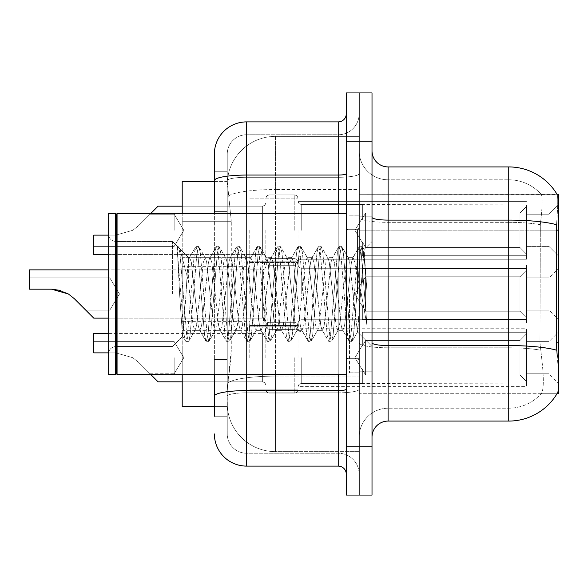<?xml version="1.0" encoding="UTF-8"?>
<svg xmlns="http://www.w3.org/2000/svg" width="588" height="588" viewBox="0 0 588 588"><rect width="100%" height="100%" fill="white"/><g stroke="black" fill="none" stroke-linecap="round" stroke-linejoin="round"><path stroke-width="0.44" stroke-dasharray="2.94 2.21" d="M558.6 230.305L558.6 204.565L558.6 230.305M548.949 230.305L548.949 214.216L548.949 230.305M558.6 294L558.6 268.26L558.6 294M548.949 294L548.949 277.918L548.949 294M558.6 357.695L558.6 383.435L558.6 357.695M548.949 357.695L548.949 373.784L548.949 357.695M249.768 230.305L249.768 262.476L249.768 230.305M182.207 230.305L182.207 202.956L182.207 230.305M249.768 294L249.768 261.829L249.768 294M182.207 294L182.207 266.658L182.207 294M249.768 357.695L249.768 325.524L249.768 357.695M182.207 357.695L182.207 385.044L182.207 357.695M298.02 230.305L298.02 262.476L298.02 230.305M298.02 294L298.02 261.829L298.02 294M298.02 357.695L298.02 325.524L298.02 357.695M526.429 230.305L526.429 259.257L526.429 230.305L526.429 259.257L526.429 230.305L526.429 259.257L526.429 230.305L526.429 259.257L526.429 230.305L526.429 259.257L526.429 230.305L526.429 259.257L526.429 230.305L526.429 259.257L526.429 230.305L526.429 259.257L526.429 230.305L526.429 259.257L526.429 230.305L526.429 259.257L526.429 230.305L526.429 259.257L526.429 230.305L526.429 259.257L526.429 230.305L526.429 259.257L526.429 230.305L526.429 259.257L526.429 230.305L526.429 255.721L526.429 230.305L526.429 254.089L519.998 247.533L365.582 247.533L365.582 213.069L365.582 247.533L362.362 241.969L365.582 247.533L519.998 247.533L519.998 213.069L519.998 247.533L526.429 254.089L526.429 255.721L362.362 255.721L526.429 255.721L526.429 204.881L526.429 255.721L526.429 230.305L526.429 254.089L519.998 247.533L365.582 247.533L365.582 213.069L362.362 218.64L365.582 213.069L519.998 213.069L526.429 206.513L519.998 213.069L365.582 213.069L365.582 247.533L362.362 241.969L362.362 256.037L362.362 241.969L365.582 247.533L519.998 247.533L519.998 213.069L519.998 247.533L526.429 254.089L526.429 255.721L362.362 255.721L526.429 255.721L526.429 204.881L362.362 204.881L526.429 204.881L526.429 255.721L526.429 230.305L526.429 254.089L519.998 247.533L365.582 247.533L365.582 213.069L362.362 218.64L362.362 204.565L362.362 218.64L365.582 213.069L519.998 213.069L526.429 206.513L519.998 213.069L365.582 213.069L365.582 247.533L362.362 241.969L362.362 256.037L362.362 241.969L365.582 247.533L519.998 247.533L519.998 213.069L519.998 247.533L526.429 254.089L526.429 255.721L362.362 255.721L526.429 255.721L526.429 204.881L362.362 204.881L526.429 204.881L526.429 255.721L526.429 230.305L526.429 254.089L519.998 247.533L365.582 247.533L365.582 213.069L362.362 218.64L362.362 204.565L362.362 218.64L365.582 213.069L519.998 213.069L526.429 206.513L519.998 213.069L365.582 213.069L365.582 247.533L362.362 241.969L362.362 256.037L362.362 241.969L365.582 247.533L519.998 247.533L519.998 213.069L519.998 247.533L526.429 254.089L526.429 255.721L362.362 255.721L526.429 255.721L526.429 204.881L362.362 204.881L526.429 204.881L526.429 255.721L526.429 230.305L526.429 254.089L519.998 247.533L365.582 247.533L365.582 213.069L362.362 218.64L362.362 204.565L362.362 218.64L365.582 213.069L519.998 213.069L526.429 206.513L519.998 213.069L365.582 213.069L365.582 247.533L362.362 241.969L362.362 256.037L362.362 241.969L365.582 247.533L519.998 247.533L519.998 213.069L519.998 247.533L526.429 254.089L526.429 255.721L362.362 255.721L526.429 255.721L526.429 204.881L362.362 204.881L526.429 204.881L526.429 255.721L526.429 230.305L526.429 254.089L519.998 247.533L365.582 247.533L365.582 213.069L362.362 218.64L362.362 204.565L362.362 218.64L365.582 213.069L519.998 213.069L526.429 206.513L519.998 213.069L365.582 213.069L365.582 247.533L362.362 241.969L362.362 256.037L362.362 241.969L365.582 247.533L519.998 247.533L519.998 213.069L519.998 247.533L526.429 254.089L526.429 255.721L362.362 255.721L526.429 255.721L526.429 204.881L362.362 204.881L526.429 204.881L526.429 255.721L526.429 230.305L526.429 254.089L519.998 247.533L365.582 247.533L365.582 213.069L362.362 218.64L362.362 204.565L362.362 218.64L365.582 213.069L519.998 213.069L526.429 206.513L519.998 213.069L365.582 213.069L365.582 247.533L362.362 241.969L362.362 256.037L362.362 241.969L365.582 247.533L519.998 247.533L519.998 213.069L519.998 247.533L526.429 254.089L526.429 255.721L362.362 255.721L526.429 255.721L526.429 204.881L362.362 204.881L526.429 204.881L526.429 255.721L526.429 230.305L526.429 254.089L519.998 247.533L365.582 247.533L365.582 213.069L362.362 218.64L362.362 204.565L362.362 218.64L365.582 213.069L519.998 213.069L526.429 206.513L519.998 213.069L365.582 213.069L365.582 247.533L362.362 241.969L362.362 256.037L362.362 241.969L365.582 247.533L519.998 247.533L519.998 213.069L519.998 247.533L526.429 254.089L526.429 255.721L362.362 255.721L526.429 255.721L526.429 204.881L362.362 204.881L526.429 204.881L526.429 255.721L526.429 230.305L526.429 254.089L519.998 247.533L365.582 247.533L365.582 213.069L362.362 218.64L362.362 204.565L362.362 218.64L365.582 213.069L519.998 213.069L526.429 206.513L519.998 213.069L365.582 213.069L365.582 247.533L362.362 241.969L362.362 256.037L362.362 241.969L365.582 247.533L519.998 247.533L519.998 213.069L519.998 247.533L526.429 254.089L526.429 255.721L362.362 255.721L526.429 255.721L526.429 204.881L362.362 204.881L526.429 204.881L526.429 255.721L526.429 230.305L526.429 254.089L519.998 247.533L365.582 247.533L365.582 213.069L362.362 218.64L362.362 204.565L362.362 218.64L365.582 213.069L519.998 213.069L526.429 206.513L519.998 213.069L365.582 213.069L365.582 247.533L362.362 241.969L362.362 256.037L362.362 241.969L365.582 247.533L519.998 247.533L519.998 213.069L519.998 247.533L526.429 254.089L526.429 255.721L362.362 255.721L526.429 255.721L526.429 204.881L362.362 204.881L526.429 204.881L526.429 255.721L526.429 230.305L526.429 254.089L519.998 247.533L365.582 247.533L365.582 213.069L362.362 218.64L362.362 204.565L362.362 218.64L365.582 213.069L519.998 213.069L526.429 206.513L519.998 213.069L365.582 213.069L365.582 247.533L362.362 241.969L362.362 256.037L362.362 241.969L365.582 247.533L519.998 247.533L519.998 213.069L519.998 247.533L526.429 254.089L526.429 255.721L362.362 255.721L526.429 255.721L526.429 204.881L362.362 204.881L526.429 204.881L526.429 255.721L526.429 230.305L526.429 254.089L519.998 247.533L365.582 247.533L365.582 213.069L362.362 218.64L362.362 204.565L362.362 218.64L365.582 213.069L519.998 213.069L526.429 206.513L519.998 213.069L365.582 213.069L365.582 247.533L362.362 241.969L362.362 256.037L362.362 241.969L365.582 247.533L519.998 247.533L519.998 213.069L519.998 247.533L526.429 254.089L526.429 255.721L362.362 255.721L526.429 255.721L526.429 204.881L362.362 204.881L526.429 204.881L526.429 255.721L526.429 230.305L526.429 254.089L519.998 247.533L365.582 247.533L365.582 213.069L362.362 218.64L362.362 204.565L362.362 218.64L365.582 213.069L519.998 213.069L526.429 206.513L519.998 213.069L365.582 213.069L365.582 247.533L362.362 241.969L362.362 256.037L362.362 241.969L365.582 247.533L519.998 247.533L519.998 213.069L519.998 247.533L526.429 254.089L526.429 255.721L362.362 255.721L526.429 255.721L526.429 204.881L362.362 204.881L526.429 204.881L526.429 255.721L526.429 230.305L526.429 254.089L519.998 247.533L365.582 247.533L365.582 213.069L362.362 218.64L362.362 204.565L362.362 218.64L365.582 213.069L519.998 213.069L526.429 206.513L519.998 213.069L365.582 213.069L365.582 247.533L362.362 241.969L362.362 256.037L362.362 241.969L365.582 247.533L519.998 247.533L519.998 213.069L519.998 247.533L526.429 254.089L526.429 255.721L362.362 255.721L526.429 255.721L526.429 204.881L362.362 204.881L526.429 204.881L526.429 230.305M526.429 294L526.429 265.048L526.429 322.952L526.429 294L526.429 322.952L526.429 294L526.429 322.952L526.429 294L526.429 322.952L526.429 294L526.429 322.952L526.429 294L526.429 322.952L526.429 294L526.429 322.952L526.429 294L526.429 322.952L526.429 294L526.429 322.952L526.429 294L526.429 322.952L526.429 294L526.429 322.952L526.429 294L526.429 322.952L526.429 294L526.429 322.952L526.429 294L526.429 322.952L526.429 294L526.429 322.952L526.429 294L526.429 317.792L519.998 311.228L365.582 311.228L519.998 311.228L519.998 276.772L365.582 276.772L365.582 311.228L365.582 276.772L362.362 282.336L365.582 276.772L519.998 276.772L519.998 311.228L526.429 317.792L526.429 268.576L526.429 319.424L526.429 268.576L362.362 268.576L526.429 268.576L526.429 270.208L519.998 276.772L526.429 270.208L526.429 319.424L362.362 319.424L526.429 319.424L526.429 317.792L519.998 311.228L365.582 311.228L362.362 305.664L365.582 311.228L519.998 311.228L519.998 276.772L365.582 276.772L365.582 311.228L365.582 276.772L362.362 282.336L362.362 268.26L362.362 282.336L365.582 276.772L519.998 276.772L519.998 311.228L526.429 317.792L526.429 268.576L526.429 319.424L526.429 268.576L362.362 268.576L526.429 268.576L526.429 270.208L519.998 276.772L526.429 270.208L526.429 319.424L362.362 319.74L362.362 305.664L362.362 319.424L526.429 319.424L526.429 317.792L519.998 311.228L365.582 311.228L362.362 305.664L365.582 311.228L519.998 311.228L519.998 276.772L365.582 276.772L365.582 311.228L365.582 276.772L362.362 282.336L362.362 268.26L362.362 282.336L365.582 276.772L519.998 276.772L519.998 311.228L526.429 317.792L526.429 268.576L526.429 319.424L526.429 268.576L362.362 268.576L526.429 268.576L526.429 270.208L519.998 276.772L526.429 270.208L526.429 319.424L362.362 319.74L362.362 305.664L362.362 319.424L526.429 319.424L526.429 317.792L519.998 311.228L365.582 311.228L362.362 305.664L365.582 311.228L519.998 311.228L519.998 276.772L365.582 276.772L365.582 311.228L365.582 276.772L362.362 282.336L362.362 268.26L362.362 282.336L365.582 276.772L519.998 276.772L519.998 311.228L526.429 317.792L526.429 268.576L526.429 319.424L526.429 268.576L362.362 268.576L526.429 268.576L526.429 270.208L519.998 276.772L526.429 270.208L526.429 319.424L362.362 319.74L362.362 305.664L362.362 319.424L526.429 319.424L526.429 317.792L519.998 311.228L365.582 311.228L362.362 305.664L365.582 311.228L519.998 311.228L519.998 276.772L365.582 276.772L365.582 311.228L365.582 276.772L362.362 282.336L362.362 268.26L362.362 282.336L365.582 276.772L519.998 276.772L519.998 311.228L526.429 317.792L526.429 268.576L526.429 319.424L526.429 268.576L362.362 268.576L526.429 268.576L526.429 270.208L519.998 276.772L526.429 270.208L526.429 319.424L362.362 319.74L362.362 305.664L362.362 319.424L526.429 319.424L526.429 317.792L519.998 311.228L365.582 311.228L362.362 305.664L365.582 311.228L519.998 311.228L519.998 276.772L365.582 276.772L365.582 311.228L365.582 276.772L362.362 282.336L362.362 268.26L362.362 282.336L365.582 276.772L519.998 276.772L519.998 311.228L526.429 317.792L526.429 268.576L526.429 319.424L526.429 268.576L362.362 268.576L526.429 268.576L526.429 270.208L519.998 276.772L526.429 270.208L526.429 319.424L362.362 319.74L362.362 305.664L362.362 319.424L526.429 319.424L526.429 317.792L519.998 311.228L365.582 311.228L362.362 305.664L365.582 311.228L519.998 311.228L519.998 276.772L365.582 276.772L365.582 311.228L365.582 276.772L362.362 282.336L362.362 268.26L362.362 282.336L365.582 276.772L519.998 276.772L519.998 311.228L526.429 317.792L526.429 268.576L526.429 319.424L526.429 268.576L362.362 268.576L526.429 268.576L526.429 270.208L519.998 276.772L526.429 270.208L526.429 319.424L362.362 319.74L362.362 305.664L362.362 319.424L526.429 319.424L526.429 317.792L519.998 311.228L365.582 311.228L362.362 305.664L365.582 311.228L519.998 311.228L519.998 276.772L365.582 276.772L365.582 311.228L365.582 276.772L362.362 282.336L362.362 268.26L362.362 282.336L365.582 276.772L519.998 276.772L519.998 311.228L526.429 317.792L526.429 268.576L526.429 319.424L526.429 268.576L362.362 268.576L526.429 268.576L526.429 270.208L519.998 276.772L526.429 270.208L526.429 319.424L362.362 319.74L362.362 305.664L362.362 319.424L526.429 319.424L526.429 317.792L519.998 311.228L365.582 311.228L362.362 305.664L365.582 311.228L519.998 311.228L519.998 276.772L365.582 276.772L365.582 311.228L365.582 276.772L362.362 282.336L362.362 268.26L362.362 282.336L365.582 276.772L519.998 276.772L519.998 311.228L526.429 317.792L526.429 268.576L526.429 319.424L526.429 268.576L362.362 268.576L526.429 268.576L526.429 270.208L519.998 276.772L526.429 270.208L526.429 319.424L362.362 319.74L362.362 305.664L362.362 319.424L526.429 319.424L526.429 317.792L519.998 311.228L365.582 311.228L362.362 305.664L365.582 311.228L519.998 311.228L519.998 276.772L365.582 276.772L365.582 311.228L365.582 276.772L362.362 282.336L362.362 268.26L362.362 282.336L365.582 276.772L519.998 276.772L519.998 311.228L526.429 317.792L526.429 268.576L526.429 319.424L526.429 268.576L362.362 268.576L526.429 268.576L526.429 270.208L519.998 276.772L526.429 270.208L526.429 319.424L362.362 319.74L362.362 305.664L362.362 319.424L526.429 319.424L526.429 317.792L519.998 311.228L365.582 311.228L362.362 305.664L365.582 311.228L519.998 311.228L519.998 276.772L365.582 276.772L365.582 311.228L365.582 276.772L362.362 282.336L362.362 268.26L362.362 282.336L365.582 276.772L519.998 276.772L519.998 311.228L526.429 317.792L526.429 268.576L526.429 319.424L526.429 268.576L362.362 268.576L526.429 268.576L526.429 270.208L519.998 276.772L526.429 270.208L526.429 319.424L362.362 319.74L362.362 305.664L362.362 319.424L526.429 319.424L526.429 317.792L519.998 311.228L365.582 311.228L362.362 305.664L365.582 311.228L519.998 311.228L519.998 276.772L365.582 276.772L365.582 311.228L365.582 276.772L362.362 282.336L362.362 268.26L362.362 282.336L365.582 276.772L519.998 276.772L519.998 311.228L526.429 317.792L526.429 268.576L526.429 319.424L526.429 268.576L362.362 268.576L526.429 268.576L526.429 270.208L519.998 276.772L526.429 270.208L526.429 319.424L362.362 319.74L362.362 305.664L362.362 319.424L526.429 319.424L526.429 317.792L519.998 311.228L365.582 311.228L362.362 305.664L365.582 311.228L519.998 311.228L519.998 276.772L365.582 276.772L365.582 311.228L365.582 276.772L362.362 282.336L362.362 268.26L362.362 282.336L365.582 276.772L519.998 276.772L519.998 311.228L526.429 317.792L526.429 268.576L526.429 319.424L526.429 268.576L362.362 268.576L526.429 268.576L526.429 270.208L519.998 276.772L526.429 270.208L526.429 319.424L362.362 319.74L362.362 305.664L362.362 319.424L526.429 319.424L526.429 317.792L519.998 311.228L365.582 311.228L362.362 305.664L365.582 311.228L519.998 311.228L519.998 276.772L365.582 276.772L365.582 311.228L365.582 276.772L362.362 282.336L362.362 268.26L362.362 282.336L365.582 276.772L519.998 276.772L519.998 311.228L526.429 317.792L526.429 268.576L526.429 319.424L526.429 268.576L362.362 268.576L526.429 268.576L526.429 270.208L519.998 276.772L526.429 270.208L526.429 319.424L362.362 319.74L362.362 305.664L362.362 319.424L526.429 319.424L526.429 317.792L519.998 311.228L365.582 311.228L362.362 305.664L365.582 311.228L519.998 311.228L519.998 276.772L365.582 276.772L365.582 311.228L365.582 276.772L362.362 282.336L362.362 268.26L362.362 282.336L365.582 276.772L519.998 276.772L519.998 311.228L526.429 317.792L526.429 268.576L526.429 319.424L526.429 268.576L362.362 268.576L526.429 268.576L526.429 270.208L519.998 276.772L526.429 270.208L526.429 294M526.429 357.695L526.429 328.743L526.429 386.647L526.429 332.279L526.429 357.695L526.429 333.911L519.998 340.467L365.582 340.467L365.582 374.931L365.582 340.467L362.362 346.031L365.582 340.467L519.998 340.467L519.998 374.931L519.998 340.467L526.429 333.911L526.429 332.279L362.362 332.279L526.429 332.279L526.429 383.119L526.429 332.279L526.429 357.695L526.429 333.911L519.998 340.467L365.582 340.467L365.582 374.931L362.362 369.36L365.582 374.931L519.998 374.931L526.429 381.487L519.998 374.931L365.582 374.931L365.582 340.467L362.362 346.031L362.362 331.963L362.362 346.031L365.582 340.467L519.998 340.467L519.998 374.931L519.998 340.467L526.429 333.911L526.429 332.279L362.362 332.279L526.429 332.279L526.429 383.119L362.362 383.119L526.429 383.119L526.429 332.279L526.429 357.695L526.429 333.911L519.998 340.467L365.582 340.467L365.582 374.931L362.362 369.36L362.362 383.435L362.362 369.36L365.582 374.931L519.998 374.931L526.429 381.487L519.998 374.931L365.582 374.931L365.582 340.467L362.362 346.031L362.362 331.963L362.362 346.031L365.582 340.467L519.998 340.467L519.998 374.931L519.998 340.467L526.429 333.911L526.429 332.279L362.362 332.279L526.429 332.279L526.429 383.119L362.362 383.119L526.429 383.119L526.429 332.279L526.429 357.695L526.429 333.911L519.998 340.467L365.582 340.467L365.582 374.931L362.362 369.36L362.362 383.435L362.362 369.36L365.582 374.931L519.998 374.931L526.429 381.487L519.998 374.931L365.582 374.931L365.582 340.467L362.362 346.031L362.362 331.963L362.362 346.031L365.582 340.467L519.998 340.467L519.998 374.931L519.998 340.467L526.429 333.911L526.429 332.279L362.362 332.279L526.429 332.279L526.429 383.119L362.362 383.119L526.429 383.119L526.429 332.279L526.429 357.695L526.429 333.911L519.998 340.467L365.582 340.467L365.582 374.931L362.362 369.36L362.362 383.435L362.362 369.36L365.582 374.931L519.998 374.931L526.429 381.487L519.998 374.931L365.582 374.931L365.582 340.467L362.362 346.031L362.362 331.963L362.362 346.031L365.582 340.467L519.998 340.467L519.998 374.931L519.998 340.467L526.429 333.911L526.429 332.279L362.362 332.279L526.429 332.279L526.429 383.119L362.362 383.119L526.429 383.119L526.429 332.279L526.429 357.695L526.429 333.911L519.998 340.467L365.582 340.467L365.582 374.931L362.362 369.36L362.362 383.435L362.362 369.36L365.582 374.931L519.998 374.931L526.429 381.487L519.998 374.931L365.582 374.931L365.582 340.467L362.362 346.031L362.362 331.963L362.362 346.031L365.582 340.467L519.998 340.467L519.998 374.931L519.998 340.467L526.429 333.911L526.429 332.279L362.362 332.279L526.429 332.279L526.429 383.119L362.362 383.119L526.429 383.119L526.429 332.279L526.429 357.695L526.429 333.911L519.998 340.467L365.582 340.467L365.582 374.931L362.362 369.36L362.362 383.435L362.362 369.36L365.582 374.931L519.998 374.931L526.429 381.487L519.998 374.931L365.582 374.931L365.582 340.467L362.362 346.031L362.362 331.963L362.362 346.031L365.582 340.467L519.998 340.467L519.998 374.931L519.998 340.467L526.429 333.911L526.429 332.279L362.362 332.279L526.429 332.279L526.429 383.119L362.362 383.119L526.429 383.119L526.429 332.279L526.429 357.695L526.429 333.911L519.998 340.467L365.582 340.467L365.582 374.931L362.362 369.36L362.362 383.435L362.362 369.36L365.582 374.931L519.998 374.931L526.429 381.487L519.998 374.931L365.582 374.931L365.582 340.467L362.362 346.031L362.362 331.963L362.362 346.031L365.582 340.467L519.998 340.467L519.998 374.931L519.998 340.467L526.429 333.911L526.429 332.279L362.362 332.279L526.429 332.279L526.429 383.119L362.362 383.119L526.429 383.119L526.429 332.279L526.429 357.695L526.429 333.911L519.998 340.467L365.582 340.467L365.582 374.931L362.362 369.36L362.362 383.435L362.362 369.36L365.582 374.931L519.998 374.931L526.429 381.487L519.998 374.931L365.582 374.931L365.582 340.467L362.362 346.031L362.362 331.963L362.362 346.031L365.582 340.467L519.998 340.467L519.998 374.931L519.998 340.467L526.429 333.911L526.429 332.279L362.362 332.279L526.429 332.279L526.429 383.119L362.362 383.119L526.429 383.119L526.429 332.279L526.429 357.695L526.429 333.911L519.998 340.467L365.582 340.467L365.582 374.931L362.362 369.36L362.362 383.435L362.362 369.36L365.582 374.931L519.998 374.931L526.429 381.487L519.998 374.931L365.582 374.931L365.582 340.467L362.362 346.031L362.362 331.963L362.362 346.031L365.582 340.467L519.998 340.467L519.998 374.931L519.998 340.467L526.429 333.911L526.429 332.279L362.362 332.279L526.429 332.279L526.429 383.119L362.362 383.119L526.429 383.119L526.429 332.279L526.429 357.695L526.429 333.911L519.998 340.467L365.582 340.467L365.582 374.931L362.362 369.36L362.362 383.435L362.362 369.36L365.582 374.931L519.998 374.931L526.429 381.487L519.998 374.931L365.582 374.931L365.582 340.467L362.362 346.031L362.362 331.963L362.362 346.031L365.582 340.467L519.998 340.467L519.998 374.931L519.998 340.467L526.429 333.911L526.429 332.279L362.362 332.279L526.429 332.279L526.429 383.119L362.362 383.119L526.429 383.119L526.429 332.279L526.429 357.695L526.429 333.911L519.998 340.467L365.582 340.467L365.582 374.931L362.362 369.36L362.362 383.435L362.362 369.36L365.582 374.931L519.998 374.931L526.429 381.487L519.998 374.931L365.582 374.931L365.582 340.467L362.362 346.031L362.362 331.963L362.362 346.031L365.582 340.467L519.998 340.467L519.998 374.931L519.998 340.467L526.429 333.911L526.429 332.279L362.362 332.279L526.429 332.279L526.429 383.119L362.362 383.119L526.429 383.119L526.429 332.279L526.429 357.695L526.429 333.911L519.998 340.467L365.582 340.467L365.582 374.931L362.362 369.36L362.362 383.435L362.362 369.36L365.582 374.931L519.998 374.931L526.429 381.487L519.998 374.931L365.582 374.931L365.582 340.467L362.362 346.031L362.362 331.963L362.362 346.031L365.582 340.467L519.998 340.467L519.998 374.931L519.998 340.467L526.429 333.911L526.429 332.279L362.362 332.279L526.429 332.279L526.429 383.119L362.362 383.119L526.429 383.119L526.429 332.279L526.429 357.695L526.429 333.911L519.998 340.467L365.582 340.467L365.582 374.931L362.362 369.36L362.362 383.435L362.362 369.36L365.582 374.931L519.998 374.931L526.429 381.487L519.998 374.931L365.582 374.931L365.582 340.467L362.362 346.031L362.362 331.963L362.362 346.031L365.582 340.467L519.998 340.467L519.998 374.931L519.998 340.467L526.429 333.911L526.429 332.279L362.362 332.279L526.429 332.279L526.429 383.119L362.362 383.119L526.429 383.119L526.429 332.279L526.429 357.695L526.429 333.911L519.998 340.467L365.582 340.467L365.582 374.931L362.362 369.36L362.362 383.435L362.362 369.36L365.582 374.931L519.998 374.931L526.429 381.487L519.998 374.931L365.582 374.931L365.582 340.467L362.362 346.031L362.362 331.963L362.362 346.031L365.582 340.467L519.998 340.467L519.998 374.931L519.998 340.467L526.429 333.911L526.429 332.279L362.362 332.279L526.429 332.279L526.429 383.119L362.362 383.119L526.429 383.119L526.429 357.695M214.377 181.405L227.358 181.405L227.313 182.067A48.253 48.253 0 0 1 275.5 136.365L359.143 136.365L359.143 189.534L359.143 136.365L275.5 136.365L275.5 189.534L275.5 136.365A48.253 48.253 0 0 0 227.313 182.067L227.358 181.405L182.207 181.405L182.207 349.963L231.275 349.963L230.959 358.342L227.446 387.294L231.275 349.963L231.275 221.279L231.275 349.963L182.207 349.963L182.207 406.595L227.358 406.595L227.247 403.375A48.253 48.253 0 0 0 275.5 451.635L359.143 451.635L359.143 376.122L359.143 451.635L275.5 451.635L275.5 376.122L275.5 451.635A48.253 48.253 0 0 1 227.247 403.375L227.247 393.563L227.358 406.595L214.377 406.595M227.446 387.294L227.247 393.563L227.446 387.294M388.095 166.926L508.738 166.926A56.301 56.301 0 0 1 557.137 194.474C558.108 197.09 557.894 207.167 556.498 224.697C557.887 207.204 558.108 197.127 557.137 194.474L359.143 194.275L558.6 194.275L558.6 393.725L359.143 393.725L359.143 342.76L359.143 393.725L557.02 393.725L541.107 393.725L541.526 393.247L541.107 393.725L557.02 393.725L557.299 393.247C558.923 389.05 558.923 376.879 557.299 356.732C558.923 376.857 558.923 389.028 557.299 393.247A56.301 56.301 0 0 1 508.738 421.074L388.095 421.074L388.095 166.926A16.082 16.082 0 0 1 372.013 150.844L372.013 217.303L372.013 150.844M558.6 230.158L359.143 230.158L359.143 342.76L359.143 194.275L359.143 230.158L556.27 230.158L556.27 342.76L557.299 356.732M359.143 189.534L359.143 376.122L359.143 189.534L275.5 189.534L359.143 189.534M227.313 182.067L231.275 221.279L227.313 182.067A48.253 48.253 0 0 1 275.5 136.365M182.207 374.424L182.207 213.576M372.013 294L372.013 216.788L372.013 294M359.143 294L359.143 372.814L359.143 294M349.493 294L349.493 372.814L349.493 294M541.526 356.732C543.9 376.857 543.9 389.028 541.526 393.247A43.431 43.431 0 0 1 508.738 408.204L388.095 408.204L388.095 356.732L388.095 408.204L508.738 408.204A43.431 43.431 0 0 0 541.526 393.247C543.9 389.05 543.9 376.879 541.526 356.732L539.975 342.76L540.328 224.697C542.401 207.219 542.717 197.142 541.283 194.474L541.283 194.474A43.431 43.431 0 0 0 508.738 179.796A43.431 43.431 0 0 1 541.283 194.474C542.717 197.105 542.401 207.182 540.328 224.697L539.975 342.76L541.526 356.732M359.143 356.732L359.143 217.303L359.143 356.732M372.013 437.156L372.013 217.303L372.013 437.156A16.082 16.082 0 0 1 388.095 421.074M359.143 150.844L359.143 217.303L359.143 150.844A28.952 28.952 0 0 0 388.095 179.796A28.952 28.952 0 0 1 359.143 150.844A28.952 28.952 0 0 0 388.095 179.796L388.095 347.795A28.952 5.027 0 0 1 359.143 342.767A28.952 5.027 0 0 0 388.095 347.795L388.095 179.796L508.738 179.796L388.095 179.796M372.013 141.194L372.013 495.067L359.143 495.067L359.143 92.933L372.013 92.933L372.013 141.194L359.143 141.194L359.143 92.933M557.137 194.474A56.301 56.301 0 0 0 508.738 166.926L508.738 220.096A56.301 9.776 180 0 1 556.498 224.697L556.27 230.158L539.975 230.158L556.27 230.158M359.143 437.156A28.952 28.952 0 0 1 388.095 408.204A28.952 28.952 0 0 0 359.143 437.156A28.952 28.952 0 0 1 388.095 408.204M557.02 194.275L541.107 194.275L557.02 194.275M214.377 416.245L227.247 416.245L227.247 171.755L227.247 416.245L214.377 416.245L214.377 359.613L214.377 396.187A32.171 5.586 180 0 1 246.548 390.601L338.232 390.601L338.232 466.108A8.041 8.041 0 0 1 346.273 474.156L346.273 113.844L346.273 474.156M214.377 433.944A32.171 32.171 0 0 0 246.548 466.108L246.548 453.245A19.301 19.301 0 0 1 227.247 433.944L227.247 180.641L227.247 433.944A19.301 19.301 0 0 0 246.548 453.245L338.232 453.245L338.232 401.773L338.232 453.245L246.548 453.245L246.548 392.835L338.232 392.835L338.232 401.773L338.232 392.835A20.911 3.631 0 0 0 359.143 389.205L359.143 173.658L359.143 389.205A20.911 3.631 0 0 1 338.232 392.835L338.232 177.289L338.232 392.835L246.548 392.835L246.548 134.755L338.232 134.755A20.911 20.911 0 0 0 359.143 113.844L359.143 173.658L359.143 113.844A20.911 20.911 0 0 1 338.232 134.755L338.232 177.289L338.232 134.755A20.911 20.911 0 0 0 359.143 113.844M346.273 294L346.273 374.424L346.273 294M372.013 446.806L359.143 446.806L359.143 495.067L346.273 495.067L346.273 92.933M346.273 446.806L359.143 446.806L359.143 141.194L346.273 141.194M227.247 154.056A19.301 19.301 0 0 1 246.548 134.755A19.301 19.301 0 0 0 227.247 154.056L227.247 180.641L227.247 154.056A19.301 19.301 0 0 1 246.548 134.755L246.548 121.892A32.171 32.171 0 0 0 214.377 154.056A32.171 32.171 0 0 1 246.548 121.892L338.232 121.892A8.041 8.041 0 0 0 346.273 113.844A8.041 8.041 0 0 1 338.232 121.892L338.232 390.601A8.041 1.396 -0 0 0 346.273 389.205M246.548 466.108L338.232 466.108M214.377 211.629L214.377 359.613L214.377 171.755L214.377 211.629L227.247 211.629L214.377 211.629M346.273 173.658A8.041 1.396 0 0 1 338.232 175.055L246.548 175.055A32.171 5.586 180 0 0 214.377 180.641L214.377 396.187M214.377 374.424L214.377 213.576M246.548 134.755L338.232 134.755M359.143 474.156A20.911 20.911 0 0 0 338.232 453.245A20.911 20.911 0 0 1 359.143 474.156A20.911 20.911 0 0 0 338.232 453.245M227.247 171.755L214.377 171.755L227.247 171.755M138.547 362.296L132.748 357.695L138.547 362.296L150.682 374.424L138.547 362.296L132.748 357.695L115.799 352.874L132.748 357.695L138.547 362.296L132.748 357.695L115.799 352.874L93.742 352.874L93.742 341.613L93.742 352.874L115.799 352.874L132.748 357.695L138.547 362.296L150.682 374.424L138.547 362.296L132.748 357.695L115.799 352.874L93.742 352.874L93.742 333.572L93.742 352.874L93.742 341.613L93.742 352.874L115.799 352.874L132.748 357.695L138.547 362.296L132.748 357.695L115.799 352.874L93.742 352.874L93.742 333.572L93.742 352.874L93.742 341.613L93.742 352.874L115.799 352.874L132.748 357.695L138.547 362.296L150.682 374.424L138.547 362.296L132.748 357.695L115.799 352.874L93.742 352.874L93.742 333.572L93.742 352.874L93.742 341.613L93.742 352.874L115.799 352.874L132.748 357.695L138.547 362.296L132.748 357.695L115.799 352.874L93.742 352.874L93.742 333.572L93.742 352.874L93.742 341.613L93.742 352.874L115.799 352.874L132.748 357.695L138.547 362.296L150.682 374.424L138.547 362.296L132.748 357.695L115.799 352.874L93.742 352.874L93.742 333.572L93.742 352.874L93.742 341.613L93.742 352.874L115.799 352.874L132.748 357.695L138.547 362.296L132.748 357.695L115.799 352.874L93.742 352.874L93.742 333.572L93.742 352.874L93.742 341.613L93.742 352.874L115.799 352.874L132.748 357.695L138.547 362.296L150.682 374.424L138.547 362.296L132.748 357.695L115.799 352.874L93.742 352.874L93.742 333.572L93.742 352.874L93.742 341.613L93.742 352.874L115.799 352.874L132.748 357.695L138.547 362.296L132.748 357.695L115.799 352.874L93.742 352.874L93.742 333.572L93.742 352.874L93.742 341.613L93.742 352.874L115.799 352.874L132.748 357.695L138.547 362.296L150.682 374.424L138.547 362.296L132.748 357.695L115.799 352.874L93.742 352.874L93.742 333.572L93.742 352.874L93.742 341.613L93.742 352.874L115.799 352.874L132.748 357.695L138.547 362.296L132.748 357.695L115.799 352.874L93.742 352.874L93.742 333.572L93.742 352.874L93.742 341.613L93.742 352.874L115.799 352.874L132.748 357.695L138.547 362.296L150.682 374.424L138.547 362.296L132.748 357.695L115.799 352.874L93.742 352.874L93.742 333.572L93.742 352.874L93.742 341.613L93.742 352.874L115.799 352.874L132.748 357.695L138.547 362.296L132.748 357.695L115.799 352.874L93.742 352.874L93.742 333.572L93.742 352.874L93.742 341.613L93.742 352.874L115.799 352.874L132.748 357.695L138.547 362.296L150.682 374.424L138.547 362.296L132.748 357.695L115.799 352.874L93.742 352.874L93.742 333.572L93.742 352.874L93.742 341.613L93.742 352.874L115.799 352.874L132.748 357.695L138.547 362.296L132.748 357.695L115.799 352.874L93.742 352.874L93.742 333.572L93.742 352.874L93.742 341.613L93.742 352.874L115.799 352.874L132.748 357.695L138.547 362.296L150.682 374.424L138.547 362.296L132.748 357.695L115.799 352.874L93.742 352.874L115.799 352.874L132.748 357.695L138.547 362.296L132.748 357.695L115.799 352.874L132.748 357.695L138.547 362.296L150.682 374.424L138.547 362.296L132.748 357.695L115.799 352.874L93.742 352.874L115.799 352.874L132.748 357.695L138.547 362.296L132.748 357.695L115.799 352.874L132.748 357.695L138.547 362.296L150.682 374.424L138.547 362.296L132.748 357.695L115.799 352.874L93.742 352.874L115.799 352.874L132.748 357.695L138.547 362.296L132.748 357.695L115.799 352.874L132.748 357.695L138.547 362.296L150.682 374.424L138.547 362.296L132.748 357.695L115.799 352.874L93.742 352.874L115.799 352.874L132.748 357.695L138.547 362.296L132.748 357.695L115.799 352.874L132.748 357.695L138.547 362.296L150.682 374.424L138.547 362.296L132.748 357.695L115.799 352.874L93.742 352.874L115.799 352.874L132.748 357.695L138.547 362.296L132.748 357.695L115.799 352.874L132.748 357.695L138.547 362.296L150.682 374.424L138.547 362.296L132.748 357.695L115.799 352.874L93.742 352.874L115.799 352.874L132.748 357.695L138.547 362.296L132.748 357.695L115.799 352.874L132.748 357.695L138.547 362.296L150.682 374.424L138.547 362.296L132.748 357.695L115.799 352.874L93.742 352.874L115.799 352.874L132.748 357.695L138.547 362.296M174.166 357.695L174.166 373.784L174.166 357.695M265.849 357.695L265.849 325.524L265.849 357.695M108.214 352.874L115.799 352.874L108.214 352.874L115.799 352.874L108.214 352.874L115.799 352.874L108.214 352.874L115.799 352.874L108.214 352.874L115.799 352.874L108.214 352.874L115.799 352.874L108.214 352.874L115.799 352.874L108.214 352.874L115.799 352.874L132.748 357.695L115.799 352.874L93.742 352.874L93.742 333.572L262.638 333.572L262.638 381.825L262.638 333.572L262.638 381.825L262.638 333.572L262.638 381.825L262.638 333.572L262.638 381.825L262.638 333.572L262.638 381.825L262.638 333.572L262.638 381.825L262.638 333.572L262.638 381.825L262.638 333.572L262.638 381.825L262.638 333.572L262.638 381.825L262.638 333.572L262.638 381.825L262.638 333.572L262.638 381.825L262.638 333.572L262.638 381.825L262.638 333.572L262.638 381.825L262.638 333.572L262.638 381.825L262.638 333.572L262.638 381.825L262.638 333.572L264.894 332.646L265.849 330.353L264.894 332.646L262.638 333.572L264.894 332.646L265.849 330.353L264.894 332.646L262.638 333.572L264.894 332.646L265.849 330.353L264.894 332.646L262.638 333.572L264.894 332.646L265.849 330.353L264.894 332.646L262.638 333.572L264.894 332.646L265.849 330.353L264.894 332.646L262.638 333.572L264.894 332.646L265.849 330.353L264.894 332.646L262.638 333.572L264.894 332.646L265.849 330.353L264.894 332.646L262.638 333.572L264.894 332.646L265.849 330.353M29.4 277.918L109.824 277.918L29.4 277.918L109.824 277.918L29.4 277.918L109.824 277.918L29.4 277.918L109.824 277.918L29.4 277.918L109.824 277.918L29.4 277.918L109.824 277.918L29.4 277.918L109.824 277.918L29.4 277.918L109.824 277.918L119.489 294L109.824 310.082L119.489 294L109.824 277.918L119.489 294L109.824 310.082L119.489 294L109.824 277.918L119.489 294L109.824 310.082L119.489 294L109.824 277.918L119.489 294L109.824 310.082L119.489 294L109.824 277.918L119.489 294L109.824 310.082L119.489 294L109.824 277.918L119.489 294L109.824 310.082L119.489 294L109.824 277.918L119.489 294L109.824 310.082L119.489 294L109.824 277.918L119.489 294L109.824 310.082L109.824 277.918L109.824 310.082L109.824 277.918L109.824 310.082L109.824 277.918L109.824 310.082L109.824 277.918L109.824 310.082L109.824 277.918L109.824 310.082L109.824 277.918L109.824 310.082L109.824 277.918L109.824 310.082L109.824 277.918L109.824 310.082L109.824 277.918L109.824 310.082L109.824 277.918L109.824 310.082L109.824 277.918L109.824 310.082L109.824 277.918L109.824 310.082L109.824 277.918L109.824 310.082L109.824 277.918L109.824 310.082L109.824 277.918L109.824 310.082L85.701 310.082L74.213 298.594L85.701 310.082L74.213 298.594L85.701 310.082L74.213 298.594L85.701 310.082L74.213 298.594L85.701 310.082L74.213 298.594L85.701 310.082L74.213 298.594L85.701 310.082L74.213 298.594L85.701 310.082L74.213 298.594L85.701 310.082L74.213 298.594L85.701 310.082L74.213 298.594L85.701 310.082L74.213 298.594L85.701 310.082L74.213 298.594L85.701 310.082L74.213 298.594L85.701 310.082L74.213 298.594L85.701 310.082L74.213 298.594L68.406 294L51.465 289.171L68.406 294L60.263 290.399L68.406 294L51.465 289.171L29.4 289.171L51.465 289.171L29.4 289.171L29.4 277.918L29.4 289.171L51.465 289.171L68.406 294L51.465 289.171L29.4 289.171L29.4 269.87L29.4 289.171L51.465 289.171L29.4 289.171L29.4 269.87L29.4 289.171L51.465 289.171L66.341 292.824L51.465 289.171L68.406 294L60.263 290.399L68.406 294L51.465 289.171L29.4 289.171L29.4 269.87L29.4 289.171L51.465 289.171L29.4 289.171L29.4 269.87L29.4 289.171L51.465 289.171L68.406 294L51.465 289.171L29.4 289.171L29.4 269.87L29.4 289.171L51.465 289.171L29.4 289.171L29.4 269.87L29.4 289.171L51.465 289.171L66.341 292.824L51.465 289.171L68.406 294L60.263 290.399L68.406 294L51.465 289.171L29.4 289.171L29.4 269.87L29.4 289.171L51.465 289.171L29.4 289.171L29.4 269.87L29.4 289.171L51.465 289.171L68.406 294L51.465 289.171L29.4 289.171L29.4 269.87L29.4 289.171L51.465 289.171L29.4 289.171L29.4 269.87L29.4 289.171L51.465 289.171L66.341 292.824L51.465 289.171L68.406 294L60.263 290.399L68.406 294L51.465 289.171L29.4 289.171L29.4 269.87L29.4 289.171L51.465 289.171L29.4 289.171L29.4 269.87L29.4 289.171L51.465 289.171L68.406 294L51.465 289.171L29.4 289.171L29.4 269.87L29.4 289.171L51.465 289.171L29.4 289.171L29.4 269.87L29.4 289.171L51.465 289.171L66.341 292.824L51.465 289.171L68.406 294L60.263 290.399L68.406 294L51.465 289.171L29.4 289.171L51.465 289.171L68.406 294L51.465 289.171L29.4 289.171L51.465 289.171L66.341 292.824L51.465 289.171L68.406 294L60.263 290.399L68.406 294L51.465 289.171L29.4 289.171L51.465 289.171L68.406 294L51.465 289.171L29.4 289.171L51.465 289.171L66.341 292.824L51.465 289.171L68.406 294L60.263 290.399L68.406 294L51.465 289.171L29.4 289.171L51.465 289.171L68.406 294L51.465 289.171L29.4 289.171L51.465 289.171L66.341 292.824L51.465 289.171L68.406 294L60.263 290.399M265.849 294L265.849 326.171L265.849 294M74.213 298.594L68.406 294M108.214 254.428L262.638 254.428L262.638 206.175L262.638 254.428L262.638 206.175L262.638 254.428L262.638 206.175L262.638 254.428L262.638 206.175L262.638 254.428L262.638 206.175L262.638 254.428L262.638 206.175L262.638 254.428L262.638 206.175L262.638 254.428L262.638 206.175L262.638 254.428L262.638 206.175L262.638 254.428L262.638 206.175L262.638 254.428L262.638 206.175L262.638 254.428L262.638 206.175L262.638 254.428L262.638 206.175L262.638 254.428L262.638 206.175L262.638 254.428L93.742 254.428L93.742 235.126L115.799 235.126L93.742 235.126L93.742 254.428L93.742 235.126L115.799 235.126L132.748 230.305L138.547 225.704L150.682 213.576L138.547 225.704L132.748 230.305L115.799 235.126L132.748 230.305L138.547 225.704L132.748 230.305L115.799 235.126L93.742 235.126L115.799 235.126L93.742 235.126L93.742 254.428L93.742 235.126L115.799 235.126L132.748 230.305L138.547 225.704L150.682 213.576L138.547 225.704L132.748 230.305L115.799 235.126L132.748 230.305L138.547 225.704L132.748 230.305L115.799 235.126L93.742 235.126L115.799 235.126L93.742 235.126L93.742 254.428L93.742 235.126L115.799 235.126L132.748 230.305L138.547 225.704L150.682 213.576L138.547 225.704L132.748 230.305L115.799 235.126L132.748 230.305L138.547 225.704L132.748 230.305L115.799 235.126L93.742 235.126L115.799 235.126L93.742 235.126L93.742 254.428L93.742 235.126L115.799 235.126L132.748 230.305L138.547 225.704L150.682 213.576L138.547 225.704L132.748 230.305L115.799 235.126L132.748 230.305L138.547 225.704L132.748 230.305L115.799 235.126L93.742 235.126L115.799 235.126L93.742 235.126L93.742 254.428L93.742 235.126L115.799 235.126L132.748 230.305L138.547 225.704L150.682 213.576L138.547 225.704L132.748 230.305L115.799 235.126L132.748 230.305L138.547 225.704L132.748 230.305L115.799 235.126L93.742 235.126L115.799 235.126L93.742 235.126L93.742 254.428L93.742 235.126L115.799 235.126L132.748 230.305L138.547 225.704L150.682 213.576L138.547 225.704L132.748 230.305L115.799 235.126L132.748 230.305L138.547 225.704L132.748 230.305L115.799 235.126L93.742 235.126L115.799 235.126L93.742 235.126L93.742 254.428L93.742 235.126L115.799 235.126L132.748 230.305L138.547 225.704L150.682 213.576L138.547 225.704L132.748 230.305L115.799 235.126L132.748 230.305L138.547 225.704L132.748 230.305L115.799 235.126L93.742 235.126L115.799 235.126L93.742 235.126L93.742 254.428L93.742 235.126L115.799 235.126L132.748 230.305L138.547 225.704L150.682 213.576L138.547 225.704L132.748 230.305L115.799 235.126L132.748 230.305L138.547 225.704L132.748 230.305L115.799 235.126L93.742 235.126L115.799 235.126L93.742 235.126L93.742 254.428L93.742 235.126L115.799 235.126L132.748 230.305L138.547 225.704L150.682 213.576L138.547 225.704L132.748 230.305L115.799 235.126L132.748 230.305L138.547 225.704L132.748 230.305L115.799 235.126L93.742 235.126L115.799 235.126L93.742 235.126L93.742 254.428L93.742 235.126L115.799 235.126L132.748 230.305L138.547 225.704L150.682 213.576L138.547 225.704L132.748 230.305L115.799 235.126L132.748 230.305L138.547 225.704L132.748 230.305L115.799 235.126L93.742 235.126L115.799 235.126L93.742 235.126L93.742 254.428L93.742 235.126L115.799 235.126L132.748 230.305L138.547 225.704L150.682 213.576L138.547 225.704L132.748 230.305L115.799 235.126L132.748 230.305L138.547 225.704L132.748 230.305L115.799 235.126L93.742 235.126L115.799 235.126L93.742 235.126L93.742 254.428L93.742 235.126L115.799 235.126L132.748 230.305L138.547 225.704L150.682 213.576L138.547 225.704L132.748 230.305L115.799 235.126L132.748 230.305L138.547 225.704L132.748 230.305L115.799 235.126L93.742 235.126L115.799 235.126L93.742 235.126L93.742 254.428L93.742 235.126L115.799 235.126L132.748 230.305L115.799 235.126L93.742 235.126L115.799 235.126L93.742 235.126L93.742 246.387L93.742 235.126L115.799 235.126L132.748 230.305L138.547 225.704L150.036 214.216L138.547 225.704L132.748 230.305L138.547 225.704L150.682 213.576L138.547 225.704L132.748 230.305L115.799 235.126L132.748 230.305L138.547 225.704L132.748 230.305L115.799 235.126L108.214 235.126M174.166 230.305L174.166 214.216L174.166 230.305M265.849 230.305L265.849 262.476L265.849 230.305M116.262 373.623L115.454 374.424L115.454 213.576L115.454 374.424L115.454 213.576L116.262 214.377L116.262 373.623L116.262 294L116.262 373.623L117.063 374.424L117.063 213.576L117.063 294L117.063 213.576L346.273 213.576M115.454 374.424L108.214 374.424L108.214 213.576L108.214 354.49L108.214 213.576L115.454 213.576M172.556 294L172.556 241.55L172.556 294M215.223 294L211.82 262.513L210.114 257.64L209.578 258.095L208.417 262.513L201.603 325.487L199.905 330.36L199.361 329.905L198.2 325.487L191.394 262.513L189.689 257.64L188.645 259.396L188.645 257.64L188.645 282.233L180.075 249.452L188.645 282.233L189.689 294L188.645 282.233L188.645 257.64L179.039 248.033L180.075 249.452L179.039 248.033L177.583 247.35L179.039 248.033L188.645 257.64L189.689 257.64L188.645 259.396C187.763 264.931 186.911 276.47 186.065 294L182.537 336.071L179.59 294L177.583 246.578L177.583 247.35L178.201 246.578L177.583 247.35L177.583 254.942L184.154 335.064L185.441 341.062L184.154 335.064L177.583 254.942L179.59 294L182.537 336.071L185.859 341.422L182.537 336.071L172.556 346.45L116.262 346.45C111.419 346.876 108.736 349.559 108.214 354.49C108.736 349.559 111.419 346.876 116.262 346.45L172.556 346.45L182.831 336.174L186.065 294C186.911 276.47 187.763 264.931 188.645 259.396L188.645 257.64L189.689 257.64L191.394 262.513L198.2 325.487L199.361 329.905L205.866 341.062L204.58 335.064L197.774 252.936L196.069 246.578L194.371 252.936L187.557 335.064L185.859 341.422L188.41 341.422L186.712 335.064L179.899 252.936L178.201 246.578L180.075 249.452L178.612 246.938L179.899 252.936L186.712 335.064L188.41 341.422L188.829 341.062L185.859 341.422L187.557 335.064L194.371 252.936L195.657 246.938L198.626 246.578L196.921 252.936L190.115 335.064L188.829 341.062L195.334 329.905L194.797 330.36L193.092 325.487L189.689 294L193.092 325.487L194.797 330.36L199.905 330.36L205.866 341.062L204.58 335.064L197.774 252.936L196.069 246.578L198.626 246.578L196.921 252.936L190.115 335.064L188.829 341.062L194.797 330.36L199.905 330.36L201.603 325.487L208.417 262.513L209.578 258.095L216.083 246.938L214.796 252.936L207.99 335.064L206.285 341.422L205.866 341.062L208.843 341.422L207.138 335.064L200.324 252.936L198.626 246.578L205.55 258.095L205.006 257.64L203.308 262.513L196.495 325.487L195.334 329.905L196.495 325.487L203.308 262.513L205.006 257.64L210.114 257.64L216.083 246.938L214.796 252.936L207.99 335.064L206.285 341.422L208.843 341.422L207.138 335.064L200.324 252.936L199.045 246.938L205.006 257.64L210.114 257.64L211.82 262.513L218.626 325.487L219.794 329.905L218.626 325.487L215.223 294M210.114 294L206.711 262.513L205.55 258.095L206.711 262.513L213.517 325.487L215.223 330.36L213.517 325.487L210.114 294M235.648 294L232.245 262.513L230.547 257.64L230.004 258.095L228.842 262.513L222.036 325.487L220.331 330.36L219.794 329.905L226.299 341.062L225.013 335.064L218.199 252.936L216.502 246.578L216.083 246.938L219.052 246.578L217.354 252.936L210.541 335.064L208.843 341.422L215.759 329.905L215.223 330.36L220.331 330.36L226.299 341.062L225.013 335.064L218.199 252.936L216.502 246.578L219.052 246.578L217.354 252.936L210.541 335.064L209.254 341.062L215.223 330.36L220.331 330.36L222.036 325.487L228.842 262.513L230.004 258.095L236.508 246.938L235.222 252.936L228.416 335.064L226.711 341.422L226.299 341.062L229.269 341.422L227.563 335.064L220.757 252.936L219.052 246.578L225.976 258.095L225.439 257.64L223.734 262.513L216.928 325.487L215.759 329.905L216.928 325.487L223.734 262.513L225.439 257.64L230.547 257.64L236.508 246.938L235.222 252.936L228.416 335.064L226.711 341.422L229.269 341.422L227.563 335.064L220.757 252.936L219.471 246.938L225.439 257.64L230.547 257.64L232.245 262.513L239.059 325.487L240.22 329.905L239.059 325.487L235.648 294M230.547 294L227.137 262.513L225.976 258.095L227.137 262.513L233.951 325.487L235.648 330.36L233.951 325.487L230.547 294M256.081 294L252.678 262.513L250.973 257.64L250.437 258.095L249.268 262.513L242.462 325.487L240.757 330.36L240.22 329.905L246.725 341.062L245.439 335.064L238.632 252.936L236.927 246.578L236.508 246.938L239.485 246.578L237.78 252.936L230.966 335.064L229.269 341.422L236.192 329.905L235.648 330.36L240.757 330.36L246.725 341.062L245.439 335.064L238.632 252.936L236.927 246.578L239.485 246.578L237.78 252.936L230.966 335.064L229.688 341.062L235.648 330.36L240.757 330.36L242.462 325.487L249.268 262.513L250.437 258.095L256.941 246.938L255.655 252.936L248.842 335.064L247.144 341.422L246.725 341.062L249.694 341.422L247.996 335.064L241.183 252.936L239.485 246.578L246.401 258.095L245.865 257.64L244.16 262.513L237.354 325.487L236.192 329.905L237.354 325.487L244.16 262.513L245.865 257.64L250.973 257.64L256.941 246.938L255.655 252.936L248.842 335.064L247.144 341.422L249.694 341.422L247.996 335.064L241.183 252.936L239.897 246.938L245.865 257.64L250.973 257.64L252.678 262.513L259.484 325.487L260.646 329.905L259.484 325.487L256.081 294M250.973 294L247.57 262.513L246.401 258.095L247.57 262.513L254.376 325.487L256.081 330.36L254.376 325.487L250.973 294M276.507 294L273.104 262.513L271.399 257.64L270.862 258.095L269.701 262.513L262.887 325.487L261.19 330.36L260.646 329.905L267.15 341.062L265.864 335.064L259.058 252.936L257.353 246.578L256.941 246.938L259.911 246.578L258.206 252.936L251.399 335.064L249.694 341.422L256.618 329.905L256.081 330.36L261.19 330.36L267.15 341.062L265.864 335.064L259.058 252.936L257.353 246.578L259.911 246.578L258.206 252.936L251.399 335.064L250.113 341.062L256.081 330.36L261.19 330.36L262.887 325.487L269.701 262.513L270.862 258.095L277.367 246.938L276.081 252.936L269.275 335.064L267.569 341.422L267.15 341.062L270.127 341.422L268.422 335.064L261.609 252.936L259.911 246.578L266.834 258.095L266.291 257.64L264.593 262.513L257.779 325.487L256.618 329.905L257.779 325.487L264.593 262.513L266.291 257.64L271.399 257.64L277.367 246.938L276.081 252.936L269.275 335.064L267.569 341.422L270.127 341.422L268.422 335.064L261.609 252.936L260.33 246.938L266.291 257.64L271.399 257.64L273.104 262.513L279.91 325.487L281.079 329.905L279.91 325.487L276.507 294M271.399 294L267.996 262.513L266.834 258.095L267.996 262.513L274.802 325.487L276.507 330.36L274.802 325.487L271.399 294M296.933 294L293.53 262.513L291.832 257.64L291.288 258.095L290.127 262.513L283.32 325.487L281.615 330.36L281.079 329.905L287.583 341.062L286.297 335.064L279.484 252.936L277.786 246.578L277.367 246.938L280.336 246.578L278.639 252.936L271.825 335.064L270.127 341.422L277.044 329.905L276.507 330.36L281.615 330.36L287.583 341.062L286.297 335.064L279.484 252.936L277.786 246.578L280.336 246.578L278.639 252.936L271.825 335.064L270.539 341.062L276.507 330.36L281.615 330.36L283.32 325.487L290.127 262.513L291.288 258.095L297.793 246.938L296.506 252.936L289.7 335.064L287.995 341.422L287.583 341.062L290.553 341.422L288.848 335.064L282.042 252.936L280.336 246.578L287.26 258.095L286.724 257.64L285.018 262.513L278.212 325.487L277.044 329.905L278.212 325.487L285.018 262.513L286.724 257.64L291.832 257.64L297.793 246.938L296.506 252.936L289.7 335.064L287.995 341.422L290.553 341.422L288.848 335.064L282.042 252.936L280.755 246.938L286.724 257.64L291.832 257.64L293.53 262.513L300.343 325.487L301.504 329.905L300.343 325.487L296.933 294M291.832 294L288.421 262.513L287.26 258.095L288.421 262.513L295.235 325.487L296.933 330.36L295.235 325.487L291.832 294M317.366 294L313.963 262.513L312.257 257.64L311.721 258.095L310.552 262.513L303.746 325.487L302.041 330.36L301.504 329.905L308.009 341.062L306.723 335.064L299.917 252.936L298.212 246.578L297.793 246.938L300.769 246.578L299.064 252.936L292.251 335.064L290.553 341.422L297.477 329.905L296.933 330.36L302.041 330.36L308.009 341.062L306.723 335.064L299.917 252.936L298.212 246.578L300.769 246.578L299.064 252.936L292.251 335.064L290.972 341.062L296.933 330.36L302.041 330.36L303.746 325.487L310.552 262.513L311.721 258.095L318.226 246.938L316.939 252.936L310.126 335.064L308.428 341.422L308.009 341.062L310.978 341.422L309.281 335.064L302.467 252.936L300.769 246.578L307.686 258.095L307.149 257.64L305.444 262.513L298.638 325.487L297.477 329.905L298.638 325.487L305.444 262.513L307.149 257.64L312.257 257.64L318.226 246.938L316.939 252.936L310.126 335.064L308.428 341.422L310.978 341.422L309.281 335.064L302.467 252.936L301.181 246.938L307.149 257.64L312.257 257.64L313.963 262.513L320.769 325.487L321.93 329.905L320.769 325.487L317.366 294M312.257 294L308.854 262.513L307.686 258.095L308.854 262.513L315.66 325.487L317.366 330.36L315.66 325.487L312.257 294M337.791 294L334.388 262.513L332.683 257.64L332.147 258.095L330.985 262.513L324.172 325.487L322.474 330.36L321.93 329.905L328.435 341.062L327.149 335.064L320.342 252.936L318.637 246.578L318.226 246.938L321.195 246.578L319.49 252.936L312.684 335.064L310.978 341.422L317.902 329.905L317.366 330.36L322.474 330.36L328.435 341.062L327.149 335.064L320.342 252.936L318.637 246.578L321.195 246.578L319.49 252.936L312.684 335.064L311.397 341.062L317.366 330.36L322.474 330.36L324.172 325.487L330.985 262.513L332.147 258.095L338.651 246.938L337.365 252.936L330.559 335.064L328.854 341.422L328.435 341.062L331.411 341.422L329.706 335.064L322.893 252.936L321.195 246.578L328.119 258.095L327.575 257.64L325.877 262.513L319.064 325.487L317.902 329.905L319.064 325.487L325.877 262.513L327.575 257.64L332.683 257.64L338.651 246.938L337.365 252.936L330.559 335.064L328.854 341.422L331.411 341.422L329.706 335.064L322.893 252.936L321.614 246.938L327.575 257.64L332.683 257.64L334.388 262.513L341.194 325.487L342.363 329.905L341.194 325.487L337.791 294M332.683 294L329.28 262.513L328.119 258.095L329.28 262.513L336.086 325.487L337.791 330.36L336.086 325.487L332.683 294M355.931 270.642L355.931 321.474L349.706 262.513L348.008 257.64L346.303 262.513L339.496 325.487L337.791 330.36L342.9 330.36L348.868 341.062L347.581 335.064L340.768 252.936L339.07 246.578L338.651 246.938L341.621 246.578L339.923 252.936L333.109 335.064L331.411 341.422L338.328 329.905L337.791 330.36L342.9 330.36L348.868 341.062L347.581 335.064L340.768 252.936L339.07 246.578L341.621 246.578L339.923 252.936L333.109 335.064L331.823 341.062L338.328 329.905L339.496 325.487L346.303 262.513L348.008 257.64L353.116 257.64L351.411 262.513L344.597 325.487L342.9 330.36L344.597 325.487L351.411 262.513L352.572 258.095L359.077 246.938L357.791 252.936L350.985 335.064L349.279 341.422L348.868 341.062L351.837 341.422L350.132 335.064L343.326 252.936L341.621 246.578L348.544 258.095L348.008 257.64L353.116 257.64L359.077 246.938L357.791 252.936L350.985 335.064L349.279 341.422L351.837 341.422L350.132 335.064L343.326 252.936L342.04 246.938L348.544 258.095L349.706 262.513L357.379 331.808L364.134 249.812L366.986 291.273L366.986 325.421L361.348 294L355.931 270.642L354.814 262.513L353.116 257.64L354.814 262.513L355.931 270.642L355.931 321.474L357.71 331.691L363.854 249.709L366.986 291.273L363.751 252.936L362.054 246.578L360.348 252.936L353.535 335.064L351.837 341.422L353.535 335.064L360.348 252.936L362.054 246.578L363.751 252.936L366.986 291.273L366.986 325.421L361.201 252.936L359.496 246.578L359.077 246.938L362.054 246.578L359.496 246.578L361.201 252.936L366.986 325.421L361.348 294L355.931 270.642M362.362 369.36L362.362 383.435L362.362 369.36L365.582 374.931L362.362 369.36L362.362 383.119L526.429 383.119L362.362 383.435L362.362 369.36M362.362 332.279L362.362 346.031L362.362 332.279M365.582 374.931L519.998 374.931L526.429 381.487L519.998 374.931L365.582 374.931M362.362 319.424L362.362 305.664L362.362 319.424L526.429 319.424L362.362 319.74L362.362 305.664L365.582 311.228L362.362 305.664L362.362 319.424M362.362 282.336L362.362 268.26L362.362 282.336M526.429 319.424L526.429 317.792L526.429 319.424M51.465 289.171L29.4 289.171L29.4 269.87L262.638 269.87L262.638 318.13L262.638 269.87L262.638 318.13L262.638 269.87L262.638 318.13L262.638 269.87L262.638 318.13L262.638 269.87L262.638 318.13L262.638 269.87L262.638 318.13L262.638 269.87L262.638 318.13L262.638 269.87L262.638 318.13L262.638 269.87L262.638 318.13L262.638 269.87L262.638 318.13L262.638 269.87L262.638 318.13L262.638 269.87L262.638 318.13L262.638 269.87L262.638 318.13L262.638 269.87L262.638 318.13L262.638 269.87L264.894 268.951L265.849 266.658L264.894 268.951L262.638 269.87L264.894 268.951L265.849 266.658L264.894 268.951L262.638 269.87L264.894 268.951L265.849 266.658L264.894 268.951L262.638 269.87L264.894 268.951L265.849 266.658L264.894 268.951L262.638 269.87L264.894 268.951L265.849 266.658L264.894 268.951L262.638 269.87L264.894 268.951L265.849 266.658L264.894 268.951L262.638 269.87L264.894 268.951L265.849 266.658L264.894 268.951L262.638 269.87L264.894 268.951L265.849 266.658M362.362 218.64L362.362 204.565L362.362 218.64L365.582 213.069L362.362 218.64L362.362 204.881L526.429 204.881L362.362 204.565L362.362 218.64M362.362 255.721L362.362 241.969L362.362 255.721M365.582 213.069L519.998 213.069L526.429 206.513L519.998 213.069L365.582 213.069M132.748 230.305L138.547 225.704L150.682 213.576L138.547 225.704L132.748 230.305L115.799 235.126L132.748 230.305M275.5 376.122A48.253 8.379 180 0 0 227.828 383.207A48.253 8.379 180 0 1 275.5 376.122L359.143 376.122L275.5 376.122L275.5 189.534L275.5 376.122M558.6 342.76L556.27 342.76M228.504 196.01A48.253 8.379 180 0 1 275.5 189.534A48.253 8.379 180 0 0 228.504 196.01M227.247 403.375A48.253 48.253 0 0 0 275.5 451.635M231.275 221.279L182.207 221.279L231.275 221.279M372.013 217.303A16.082 2.793 0 0 0 388.095 220.096L508.738 220.096L508.738 408.204L508.738 179.796A43.431 43.431 0 0 1 541.283 194.474A43.431 43.431 0 0 0 508.738 179.796L508.738 222.33A43.431 7.541 180 0 1 540.328 224.697A43.431 7.541 180 0 0 508.738 222.33L508.738 347.795A43.431 7.541 180 0 1 540.585 350.205A43.431 7.541 180 0 0 508.738 347.795L508.738 421.074M556.674 350.205A56.301 9.776 180 0 0 508.738 345.56L388.095 345.56A16.082 2.793 0 0 1 372.013 342.767M508.738 222.33L388.095 222.33A28.952 5.027 0 0 1 359.143 217.303A28.952 5.027 0 0 0 388.095 222.33L508.738 222.33M508.738 347.795L388.095 347.795L508.738 347.795M246.548 213.576L246.548 374.424M338.232 374.424L338.232 213.576M246.548 177.289L338.232 177.289A20.911 3.631 0 0 0 359.143 173.658A20.911 3.631 0 0 1 338.232 177.289L246.548 177.289A19.301 3.352 180 0 0 227.247 180.641A19.301 3.352 180 0 1 246.548 177.289M246.548 392.835A19.301 3.352 180 0 0 227.247 396.187A19.301 3.352 180 0 1 246.548 392.835M246.548 453.245A19.301 19.301 0 0 1 227.247 433.944M227.247 359.613L214.377 359.613L227.247 359.613M301.24 357.695L301.24 383.435L301.24 357.695M294.801 357.695L294.801 393.085L294.801 357.695M269.069 357.695L269.069 393.085L269.069 357.695M301.24 294L301.24 268.26L301.24 294M294.801 294L294.801 329.39L294.801 294M269.069 294L269.069 329.39L269.069 294M301.24 230.305L301.24 204.565L301.24 230.305M294.801 230.305L294.801 194.915L294.801 230.305M269.069 230.305L269.069 194.915L269.069 230.305M357.533 294L357.533 229.658L357.533 294M347.883 294L347.883 358.342L347.883 294M262.638 294L262.638 318.13L262.638 294M548.949 214.216L558.6 204.565L548.949 214.216L558.6 204.565L548.949 214.216L558.6 204.565L548.949 214.216L558.6 204.565L548.949 214.216L558.6 204.565L548.949 214.216L558.6 204.565L548.949 214.216L558.6 204.565L548.949 214.216L526.429 214.216L548.949 214.216M526.429 277.918L548.949 277.918L526.429 277.918L548.949 277.918L526.429 277.918L548.949 277.918L526.429 277.918L548.949 277.918L526.429 277.918L548.949 277.918L526.429 277.918L548.949 277.918L526.429 277.918L548.949 277.918L526.429 277.918L548.949 277.918L558.6 268.26M526.429 341.613L548.949 341.613L526.429 341.613L548.949 341.613L526.429 341.613L548.949 341.613L526.429 341.613L548.949 341.613L526.429 341.613L548.949 341.613L526.429 341.613L548.949 341.613L526.429 341.613L548.949 341.613L526.429 341.613L548.949 341.613L558.6 331.963M182.207 202.956L249.768 202.956L182.207 202.956M182.207 266.658L249.768 266.658M182.207 330.353L249.768 330.353M249.768 198.134L298.02 198.134L249.768 198.134M249.768 261.829L298.02 261.829L249.768 261.829L298.02 261.829L249.768 261.829L298.02 261.829L249.768 261.829L298.02 261.829L249.768 261.829L298.02 261.829L249.768 261.829L298.02 261.829L249.768 261.829L298.02 261.829L249.768 261.829L298.02 261.829L297.058 259.536L294.801 258.61L297.058 259.536L298.02 261.829L297.058 259.536L294.801 258.61L297.058 259.536L298.02 261.829L297.058 259.536L294.801 258.61L297.058 259.536L298.02 261.829L297.058 259.536L294.801 258.61L297.058 259.536L298.02 261.829L297.058 259.536L294.801 258.61L297.058 259.536L298.02 261.829L297.058 259.536L294.801 258.61L297.058 259.536L298.02 261.829L297.058 259.536L294.801 258.61L297.058 259.536L298.02 261.829L297.058 259.536L294.801 258.61L269.069 258.61L266.812 259.536L265.849 261.829L266.812 259.536L269.069 258.61L294.801 258.61L269.069 258.61L266.812 259.536L265.849 261.829L266.812 259.536L269.069 258.61L294.801 258.61L269.069 258.61L266.812 259.536L265.849 261.829L266.812 259.536L269.069 258.61L294.801 258.61L269.069 258.61L266.812 259.536L265.849 261.829L266.812 259.536L269.069 258.61L294.801 258.61L269.069 258.61L266.812 259.536L265.849 261.829L266.812 259.536L269.069 258.61L294.801 258.61L269.069 258.61L266.812 259.536L265.849 261.829L266.812 259.536L269.069 258.61L294.801 258.61L269.069 258.61L266.812 259.536L265.849 261.829L266.812 259.536L269.069 258.61L294.801 258.61L269.069 258.61L266.812 259.536L265.849 261.829M249.768 325.524L298.02 325.524L249.768 325.524L298.02 325.524L249.768 325.524L298.02 325.524L249.768 325.524L298.02 325.524L249.768 325.524L298.02 325.524L249.768 325.524L298.02 325.524L249.768 325.524L298.02 325.524L249.768 325.524L298.02 325.524L297.058 323.231L294.801 322.312L297.058 323.231L298.02 325.524L297.058 323.231L294.801 322.312L297.058 323.231L298.02 325.524L297.058 323.231L294.801 322.312L297.058 323.231L298.02 325.524L297.058 323.231L294.801 322.312L297.058 323.231L298.02 325.524L297.058 323.231L294.801 322.312L297.058 323.231L298.02 325.524L297.058 323.231L294.801 322.312L297.058 323.231L298.02 325.524L297.058 323.231L294.801 322.312L297.058 323.231L298.02 325.524L297.058 323.231L294.801 322.312L269.069 322.312L266.812 323.231L265.849 325.524L266.812 323.231L269.069 322.312L294.801 322.312L269.069 322.312L266.812 323.231L265.849 325.524L266.812 323.231L269.069 322.312L294.801 322.312L269.069 322.312L266.812 323.231L265.849 325.524L266.812 323.231L269.069 322.312L294.801 322.312L269.069 322.312L266.812 323.231L265.849 325.524L266.812 323.231L269.069 322.312L294.801 322.312L269.069 322.312L266.812 323.231L265.849 325.524L266.812 323.231L269.069 322.312L294.801 322.312L269.069 322.312L266.812 323.231L265.849 325.524L266.812 323.231L269.069 322.312L294.801 322.312L269.069 322.312L266.812 323.231L265.849 325.524L266.812 323.231L269.069 322.312L294.801 322.312L269.069 322.312L266.812 323.231L265.849 325.524M298.02 201.353L526.429 201.353L298.02 201.353L526.429 201.353L298.02 201.353L526.429 201.353L298.02 201.353L526.429 201.353L298.02 201.353L526.429 201.353L298.02 201.353L526.429 201.353L298.02 201.353L526.429 201.353L298.02 201.353L298.983 203.639L301.24 204.565L362.362 204.565L301.24 204.565L298.983 203.639L298.02 201.353L298.983 203.639L301.24 204.565L362.362 204.565L301.24 204.565L298.983 203.639L298.02 201.353L298.983 203.639L301.24 204.565L362.362 204.565L301.24 204.565L298.983 203.639L298.02 201.353L298.983 203.639L301.24 204.565L362.362 204.565L301.24 204.565L298.983 203.639L298.02 201.353L298.983 203.639L301.24 204.565L362.362 204.565L301.24 204.565L298.983 203.639L298.02 201.353L298.983 203.639L301.24 204.565L362.362 204.565L301.24 204.565L298.983 203.639L298.02 201.353L298.983 203.639L301.24 204.565L362.362 204.565L301.24 204.565L298.983 203.639L298.02 201.353M362.362 268.26L301.24 268.26L298.983 267.342L298.02 265.048L298.983 267.342L301.24 268.26L362.362 268.26L301.24 268.26L298.983 267.342L298.02 265.048L298.983 267.342L301.24 268.26L362.362 268.26L301.24 268.26L298.983 267.342L298.02 265.048L298.983 267.342L301.24 268.26L362.362 268.26L301.24 268.26L298.983 267.342L298.02 265.048L298.983 267.342L301.24 268.26L362.362 268.26L301.24 268.26L298.983 267.342L298.02 265.048L298.983 267.342L301.24 268.26L362.362 268.26L301.24 268.26L298.983 267.342L298.02 265.048L298.983 267.342L301.24 268.26L362.362 268.26L301.24 268.26L298.983 267.342L298.02 265.048L298.983 267.342L301.24 268.26L362.362 268.26L301.24 268.26L298.983 267.342L298.02 265.048L526.429 265.048M362.362 331.963L301.24 331.963L298.983 331.037L298.02 328.743L298.983 331.037L301.24 331.963L362.362 331.963L301.24 331.963L298.983 331.037L298.02 328.743L298.983 331.037L301.24 331.963L362.362 331.963L301.24 331.963L298.983 331.037L298.02 328.743L298.983 331.037L301.24 331.963L362.362 331.963L301.24 331.963L298.983 331.037L298.02 328.743L298.983 331.037L301.24 331.963L362.362 331.963L301.24 331.963L298.983 331.037L298.02 328.743L298.983 331.037L301.24 331.963L362.362 331.963L301.24 331.963L298.983 331.037L298.02 328.743L298.983 331.037L301.24 331.963L362.362 331.963L301.24 331.963L298.983 331.037L298.02 328.743L298.983 331.037L301.24 331.963L362.362 331.963L301.24 331.963L298.983 331.037L298.02 328.743L526.429 328.743M526.429 373.784L548.949 373.784L526.429 373.784L548.949 373.784L526.429 373.784L548.949 373.784L526.429 373.784L548.949 373.784L526.429 373.784L548.949 373.784L526.429 373.784L548.949 373.784L526.429 373.784L548.949 373.784L526.429 373.784L548.949 373.784L558.6 383.435M526.429 310.082L548.949 310.082L526.429 310.082L548.949 310.082L526.429 310.082L548.949 310.082L526.429 310.082L548.949 310.082L526.429 310.082L548.949 310.082L526.429 310.082L548.949 310.082L526.429 310.082L548.949 310.082L526.429 310.082L548.949 310.082L558.6 319.74M526.429 246.387L548.949 246.387L558.6 256.037L548.949 246.387L558.6 256.037L548.949 246.387L558.6 256.037L548.949 246.387L558.6 256.037L548.949 246.387L558.6 256.037L548.949 246.387L558.6 256.037L548.949 246.387L558.6 256.037L548.949 246.387L526.429 246.387M362.362 383.435L301.24 383.435L298.983 384.361L298.02 386.647L298.983 384.361L301.24 383.435L362.362 383.435L301.24 383.435L298.983 384.361L298.02 386.647L298.983 384.361L301.24 383.435L362.362 383.435L301.24 383.435L298.983 384.361L298.02 386.647L298.983 384.361L301.24 383.435L362.362 383.435L301.24 383.435L298.983 384.361L298.02 386.647L298.983 384.361L301.24 383.435L362.362 383.435L301.24 383.435L298.983 384.361L298.02 386.647L298.983 384.361L301.24 383.435L362.362 383.435L301.24 383.435L298.983 384.361L298.02 386.647L298.983 384.361L301.24 383.435L362.362 383.435L301.24 383.435L298.983 384.361L298.02 386.647L298.983 384.361L301.24 383.435L362.362 383.435L301.24 383.435L298.983 384.361L298.02 386.647L526.429 386.647M362.362 319.74L301.24 319.74L298.983 320.658L298.02 322.952L298.983 320.658L301.24 319.74L362.362 319.74L301.24 319.74L298.983 320.658L298.02 322.952L298.983 320.658L301.24 319.74L362.362 319.74L301.24 319.74L298.983 320.658L298.02 322.952L298.983 320.658L301.24 319.74L362.362 319.74L301.24 319.74L298.983 320.658L298.02 322.952L298.983 320.658L301.24 319.74L362.362 319.74L301.24 319.74L298.983 320.658L298.02 322.952L298.983 320.658L301.24 319.74L362.362 319.74L301.24 319.74L298.983 320.658L298.02 322.952L298.983 320.658L301.24 319.74L362.362 319.74L301.24 319.74L298.983 320.658L298.02 322.952L298.983 320.658L301.24 319.74L362.362 319.74L301.24 319.74L298.983 320.658L298.02 322.952L526.429 322.952M298.02 259.257L526.429 259.257L298.02 259.257L526.429 259.257L298.02 259.257L526.429 259.257L298.02 259.257L526.429 259.257L298.02 259.257L526.429 259.257L298.02 259.257L526.429 259.257L298.02 259.257L526.429 259.257L298.02 259.257L298.983 256.963L301.24 256.037L362.362 256.037L301.24 256.037L298.983 256.963L298.02 259.257L298.983 256.963L301.24 256.037L362.362 256.037L301.24 256.037L298.983 256.963L298.02 259.257L298.983 256.963L301.24 256.037L362.362 256.037L301.24 256.037L298.983 256.963L298.02 259.257L298.983 256.963L301.24 256.037L362.362 256.037L301.24 256.037L298.983 256.963L298.02 259.257L298.983 256.963L301.24 256.037L362.362 256.037L301.24 256.037L298.983 256.963L298.02 259.257L298.983 256.963L301.24 256.037L362.362 256.037L301.24 256.037L298.983 256.963L298.02 259.257L298.983 256.963L301.24 256.037L362.362 256.037L301.24 256.037L298.983 256.963L298.02 259.257M249.768 389.866L298.02 389.866L249.768 389.866L298.02 389.866L249.768 389.866L298.02 389.866L249.768 389.866L298.02 389.866L249.768 389.866L298.02 389.866L249.768 389.866L298.02 389.866L249.768 389.866L298.02 389.866L249.768 389.866L298.02 389.866L297.058 392.159L294.801 393.085L297.058 392.159L298.02 389.866L297.058 392.159L294.801 393.085L297.058 392.159L298.02 389.866L297.058 392.159L294.801 393.085L297.058 392.159L298.02 389.866L297.058 392.159L294.801 393.085L297.058 392.159L298.02 389.866L297.058 392.159L294.801 393.085L297.058 392.159L298.02 389.866L297.058 392.159L294.801 393.085L297.058 392.159L298.02 389.866L297.058 392.159L294.801 393.085L297.058 392.159L298.02 389.866L297.058 392.159L294.801 393.085L269.069 393.085L266.812 392.159L265.849 389.866L266.812 392.159L269.069 393.085L294.801 393.085L269.069 393.085L266.812 392.159L265.849 389.866L266.812 392.159L269.069 393.085L294.801 393.085L269.069 393.085L266.812 392.159L265.849 389.866L266.812 392.159L269.069 393.085L294.801 393.085L269.069 393.085L266.812 392.159L265.849 389.866L266.812 392.159L269.069 393.085L294.801 393.085L269.069 393.085L266.812 392.159L265.849 389.866L266.812 392.159L269.069 393.085L294.801 393.085L269.069 393.085L266.812 392.159L265.849 389.866L266.812 392.159L269.069 393.085L294.801 393.085L269.069 393.085L266.812 392.159L265.849 389.866L266.812 392.159L269.069 393.085L294.801 393.085L269.069 393.085L266.812 392.159L265.849 389.866M249.768 326.171L298.02 326.171L249.768 326.171L298.02 326.171L249.768 326.171L298.02 326.171L249.768 326.171L298.02 326.171L249.768 326.171L298.02 326.171L249.768 326.171L298.02 326.171L249.768 326.171L298.02 326.171L249.768 326.171L298.02 326.171L297.058 328.464L294.801 329.39L297.058 328.464L298.02 326.171L297.058 328.464L294.801 329.39L297.058 328.464L298.02 326.171L297.058 328.464L294.801 329.39L297.058 328.464L298.02 326.171L297.058 328.464L294.801 329.39L297.058 328.464L298.02 326.171L297.058 328.464L294.801 329.39L297.058 328.464L298.02 326.171L297.058 328.464L294.801 329.39L297.058 328.464L298.02 326.171L297.058 328.464L294.801 329.39L297.058 328.464L298.02 326.171L297.058 328.464L294.801 329.39L269.069 329.39L266.812 328.464L265.849 326.171L266.812 328.464L269.069 329.39L294.801 329.39L269.069 329.39L266.812 328.464L265.849 326.171L266.812 328.464L269.069 329.39L294.801 329.39L269.069 329.39L266.812 328.464L265.849 326.171L266.812 328.464L269.069 329.39L294.801 329.39L269.069 329.39L266.812 328.464L265.849 326.171L266.812 328.464L269.069 329.39L294.801 329.39L269.069 329.39L266.812 328.464L265.849 326.171L266.812 328.464L269.069 329.39L294.801 329.39L269.069 329.39L266.812 328.464L265.849 326.171L266.812 328.464L269.069 329.39L294.801 329.39L269.069 329.39L266.812 328.464L265.849 326.171L266.812 328.464L269.069 329.39L294.801 329.39L269.069 329.39L266.812 328.464L265.849 326.171M249.768 262.476L298.02 262.476L249.768 262.476M182.207 385.044L249.768 385.044M182.207 321.342L249.768 321.342M182.207 257.647L249.768 257.647L182.207 257.647M359.143 216.788L372.013 216.788L359.143 216.788M349.493 372.814L359.143 372.814L349.493 372.814M359.143 229.658L346.273 229.658L359.143 229.658M359.143 358.342L346.273 358.342L359.143 358.342M349.493 215.186L359.143 215.186L349.493 215.186M359.143 371.212L372.013 371.212L359.143 371.212M93.742 341.613L174.166 341.613L93.742 341.613L174.166 341.613L93.742 341.613L174.166 341.613L93.742 341.613L174.166 341.613L93.742 341.613L174.166 341.613L93.742 341.613L174.166 341.613L93.742 341.613L174.166 341.613L93.742 341.613L174.166 341.613L183.831 357.695L174.166 373.784L183.831 357.695L174.166 341.613L183.831 357.695L174.166 373.784L183.831 357.695L174.166 341.613L183.831 357.695L174.166 373.784L183.831 357.695L174.166 341.613L183.831 357.695L174.166 373.784L183.831 357.695L174.166 341.613L183.831 357.695L174.166 373.784L183.831 357.695L174.166 341.613L183.831 357.695L174.166 373.784L183.831 357.695L174.166 341.613L183.831 357.695L174.166 373.784L183.831 357.695L174.166 341.613L183.831 357.695L174.166 373.784L150.036 373.784M182.207 381.825L262.638 381.825L264.894 382.751L265.849 385.044L264.894 382.751L262.638 381.825L264.894 382.751L265.849 385.044L264.894 382.751L262.638 381.825L264.894 382.751L265.849 385.044L264.894 382.751L262.638 381.825L264.894 382.751L265.849 385.044L264.894 382.751L262.638 381.825L264.894 382.751L265.849 385.044L264.894 382.751L262.638 381.825L264.894 382.751L265.849 385.044L264.894 382.751L262.638 381.825L264.894 382.751L265.849 385.044L264.894 382.751L262.638 381.825L264.894 382.751L265.849 385.044M108.214 333.572L93.742 333.572M362.362 345.354L354.946 357.695L362.362 370.036L354.946 357.695L362.362 345.354L354.946 357.695L362.362 370.036L354.946 357.695L362.362 345.354L354.946 357.695L362.362 370.036L354.946 357.695L362.362 345.354L354.946 357.695L362.362 370.036L354.946 357.695L362.362 345.354L354.946 357.695L362.362 370.036L354.946 357.695L362.362 345.354L354.946 357.695L362.362 370.036L354.946 357.695L362.362 345.354L354.946 357.695L362.362 370.036L354.946 357.695L362.362 345.354L354.946 357.695L362.362 370.036M108.214 318.13L262.638 318.13L264.894 319.049L265.849 321.342L264.894 319.049L262.638 318.13L264.894 319.049L265.849 321.342L264.894 319.049L262.638 318.13L264.894 319.049L265.849 321.342L264.894 319.049L262.638 318.13L264.894 319.049L265.849 321.342L264.894 319.049L262.638 318.13L264.894 319.049L265.849 321.342L264.894 319.049L262.638 318.13L264.894 319.049L265.849 321.342L264.894 319.049L262.638 318.13L264.894 319.049L265.849 321.342L264.894 319.049L262.638 318.13L264.894 319.049L265.849 321.342M362.362 306.341L354.946 294L362.362 281.659L354.946 294L362.362 306.341L354.946 294L362.362 281.659L354.946 294L362.362 306.341L354.946 294L362.362 281.659L354.946 294L362.362 306.341L354.946 294L362.362 281.659L354.946 294L362.362 306.341L354.946 294L362.362 281.659L354.946 294L362.362 306.341L354.946 294L362.362 281.659L354.946 294L362.362 306.341L354.946 294L362.362 281.659L354.946 294L362.362 306.341L354.946 294L362.362 281.659M108.214 269.87L29.4 269.87M174.166 214.216L150.036 214.216L174.166 214.216L150.036 214.216L174.166 214.216L150.036 214.216L174.166 214.216L150.036 214.216L174.166 214.216L150.036 214.216L174.166 214.216L150.036 214.216L174.166 214.216L150.036 214.216L174.166 214.216L183.831 230.305L174.166 246.387L93.742 246.387L174.166 246.387L93.742 246.387L174.166 246.387L93.742 246.387L174.166 246.387L93.742 246.387L174.166 246.387L93.742 246.387L174.166 246.387L93.742 246.387L174.166 246.387L93.742 246.387L174.166 246.387L183.831 230.305L174.166 214.216L183.831 230.305L174.166 246.387L183.831 230.305L174.166 214.216L183.831 230.305L174.166 246.387L183.831 230.305L174.166 214.216L183.831 230.305L174.166 246.387L183.831 230.305L174.166 214.216L183.831 230.305L174.166 246.387L183.831 230.305L174.166 214.216L183.831 230.305L174.166 246.387L183.831 230.305L174.166 214.216L183.831 230.305L174.166 246.387L183.831 230.305L174.166 214.216M294.801 265.688L297.058 264.769L298.02 262.476L297.058 264.769L294.801 265.688L297.058 264.769L298.02 262.476L297.058 264.769L294.801 265.688L297.058 264.769L298.02 262.476L297.058 264.769L294.801 265.688L297.058 264.769L298.02 262.476L297.058 264.769L294.801 265.688L297.058 264.769L298.02 262.476L297.058 264.769L294.801 265.688L297.058 264.769L298.02 262.476L297.058 264.769L294.801 265.688L297.058 264.769L298.02 262.476L297.058 264.769L294.801 265.688L269.069 265.688L266.812 264.769L265.849 262.476L266.812 264.769L269.069 265.688L294.801 265.688L269.069 265.688L266.812 264.769L265.849 262.476L266.812 264.769L269.069 265.688L294.801 265.688L269.069 265.688L266.812 264.769L265.849 262.476L266.812 264.769L269.069 265.688L294.801 265.688L269.069 265.688L266.812 264.769L265.849 262.476L266.812 264.769L269.069 265.688L294.801 265.688L269.069 265.688L266.812 264.769L265.849 262.476L266.812 264.769L269.069 265.688L294.801 265.688L269.069 265.688L266.812 264.769L265.849 262.476L266.812 264.769L269.069 265.688L294.801 265.688L269.069 265.688L266.812 264.769L265.849 262.476L266.812 264.769L269.069 265.688L294.801 265.688M158.084 206.175L262.638 206.175L158.084 206.175L262.638 206.175L158.084 206.175L262.638 206.175L158.084 206.175L262.638 206.175L158.084 206.175L262.638 206.175L158.084 206.175L262.638 206.175L158.084 206.175L262.638 206.175L264.894 205.249L265.849 202.956L264.894 205.249L262.638 206.175L264.894 205.249L265.849 202.956L264.894 205.249L262.638 206.175L264.894 205.249L265.849 202.956L264.894 205.249L262.638 206.175L264.894 205.249L265.849 202.956L264.894 205.249L262.638 206.175L264.894 205.249L265.849 202.956L264.894 205.249L262.638 206.175L264.894 205.249L265.849 202.956L264.894 205.249L262.638 206.175L264.894 205.249L265.849 202.956L264.894 205.249L262.638 206.175L182.207 206.175M354.946 230.305L362.362 217.964L354.946 230.305L362.362 242.646L354.946 230.305L362.362 217.964L354.946 230.305L362.362 242.646L354.946 230.305L362.362 217.964L354.946 230.305L362.362 242.646L354.946 230.305L362.362 217.964L354.946 230.305L362.362 242.646L354.946 230.305L362.362 217.964L354.946 230.305L362.362 242.646L354.946 230.305L362.362 217.964L354.946 230.305L362.362 242.646L354.946 230.305L362.362 217.964L354.946 230.305L362.362 242.646L354.946 230.305M269.069 194.915L294.801 194.915L297.058 195.841L298.02 198.134L297.058 195.841L294.801 194.915L297.058 195.841L298.02 198.134L297.058 195.841L294.801 194.915L297.058 195.841L298.02 198.134L297.058 195.841L294.801 194.915L297.058 195.841L298.02 198.134L297.058 195.841L294.801 194.915L297.058 195.841L298.02 198.134L297.058 195.841L294.801 194.915L297.058 195.841L298.02 198.134L297.058 195.841L294.801 194.915L297.058 195.841L298.02 198.134L297.058 195.841L294.801 194.915L269.069 194.915L266.812 195.841L265.849 198.134L266.812 195.841L269.069 194.915L294.801 194.915L269.069 194.915L266.812 195.841L265.849 198.134L266.812 195.841L269.069 194.915L294.801 194.915L269.069 194.915L266.812 195.841L265.849 198.134L266.812 195.841L269.069 194.915L294.801 194.915L269.069 194.915L266.812 195.841L265.849 198.134L266.812 195.841L269.069 194.915L294.801 194.915L269.069 194.915L266.812 195.841L265.849 198.134L266.812 195.841L269.069 194.915L294.801 194.915L269.069 194.915L266.812 195.841L265.849 198.134L266.812 195.841L269.069 194.915L294.801 194.915L269.069 194.915L266.812 195.841L265.849 198.134L266.812 195.841L269.069 194.915M262.638 254.428L264.894 255.354L265.849 257.647L264.894 255.354L262.638 254.428L264.894 255.354L265.849 257.647L264.894 255.354L262.638 254.428L264.894 255.354L265.849 257.647L264.894 255.354L262.638 254.428L264.894 255.354L265.849 257.647L264.894 255.354L262.638 254.428L264.894 255.354L265.849 257.647L264.894 255.354L262.638 254.428L264.894 255.354L265.849 257.647L264.894 255.354L262.638 254.428L264.894 255.354L265.849 257.647L264.894 255.354L262.638 254.428L93.742 254.428L262.638 254.428M158.084 381.825L262.638 381.825L158.084 381.825M93.742 318.13L262.638 318.13L93.742 318.13M109.824 310.082L85.701 310.082L109.824 310.082M357.533 229.658L359.143 228.048L357.533 229.658L347.883 229.658L346.273 228.048L347.883 229.658L357.533 229.658M347.883 358.342L357.533 358.342L359.143 359.952L357.533 358.342L347.883 358.342L346.273 359.952L347.883 358.342M117.063 374.424L346.273 374.424M116.262 241.55L172.556 241.55L177.583 246.578L178.201 246.578L177.583 246.578L172.556 241.55L116.262 241.55C111.419 241.124 108.736 238.441 108.214 233.509C108.736 238.441 111.419 241.124 116.262 241.55M363.854 249.709L372.013 241.55L363.854 249.709M357.379 331.816L372.013 346.45L357.379 331.816M116.262 214.377L117.063 213.576M357.71 331.691L352.256 341.062L357.71 331.691M364.141 249.804L362.465 246.938L364.141 249.804M189.152 258.095L195.657 246.938L189.152 258.095"/><path stroke-width="0.88" d="M557.137 194.474A56.301 56.301 0 0 0 508.738 166.926A56.301 56.301 0 0 1 557.137 194.474L558.6 194.275L558.6 393.725L557.02 393.725L557.299 393.247A56.301 56.301 0 0 1 508.738 421.074L388.095 421.074A16.082 16.082 0 0 0 372.013 437.156M214.377 181.405L182.207 181.405L182.207 213.576M214.377 406.595L182.207 406.595L182.207 374.424M359.143 446.806L359.143 495.067L372.013 495.067L372.013 446.806L359.143 446.806L359.143 495.067L346.273 495.067L346.273 446.806L359.143 446.806L359.143 141.194L359.143 446.806M346.273 446.806L346.273 92.933L359.143 92.933L359.143 141.194L359.143 92.933L372.013 92.933L372.013 446.806M557.299 356.732L556.27 342.76L556.498 224.697A56.301 9.776 180 0 0 508.738 220.096L508.738 166.926L388.095 166.926A16.082 16.082 0 0 1 372.013 150.844A16.082 16.082 0 0 0 388.095 166.926L388.095 421.074M214.377 416.245L214.377 374.424M346.273 92.933L359.143 92.933M246.548 374.424L246.548 466.108L338.232 466.108L338.232 374.424M214.377 154.056L214.377 180.641L214.377 154.056A32.171 32.171 0 0 1 246.548 121.892L338.232 121.892A8.041 8.041 0 0 0 346.273 113.844M214.377 213.576L214.377 180.641A32.171 5.586 180 0 1 246.548 175.055L338.232 175.055L338.232 121.892M346.273 474.156A8.041 8.041 0 0 0 338.232 466.108M246.548 466.108A32.171 32.171 0 0 1 214.377 433.944M108.214 352.874L93.742 352.874L108.214 352.874L93.742 352.874L108.214 352.874L93.742 352.874L108.214 352.874L93.742 352.874L108.214 352.874L93.742 352.874L108.214 352.874L93.742 352.874L108.214 352.874L93.742 352.874L108.214 352.874L93.742 352.874L93.742 333.572L108.214 333.572M150.682 374.424L158.084 381.825L150.682 374.424M108.214 269.87L29.4 269.87L29.4 289.171L51.465 289.171L60.263 290.399L51.465 289.171L68.406 294L74.213 298.594L93.742 318.13L74.213 298.594L93.742 318.13L74.213 298.594L93.742 318.13L74.213 298.594L93.742 318.13L74.213 298.594L93.742 318.13L74.213 298.594L93.742 318.13L74.213 298.594L93.742 318.13L74.213 298.594L93.742 318.13L74.213 298.594L93.742 318.13L74.213 298.594L93.742 318.13L74.213 298.594L93.742 318.13L74.213 298.594L93.742 318.13L74.213 298.594L93.742 318.13L74.213 298.594L93.742 318.13L74.213 298.594L93.742 318.13L74.213 298.594L68.406 294M108.214 235.126L93.742 235.126L93.742 254.428L108.214 254.428M150.682 213.576L158.084 206.175L150.682 213.576M51.457 289.171L29.4 289.171L51.457 289.171L60.263 290.399L51.465 289.171L29.4 289.171L51.457 289.171L60.263 290.399L51.465 289.171L29.4 289.171L51.457 289.171L60.263 290.399L51.465 289.171L29.4 289.171L51.457 289.171L60.263 290.399L51.465 289.171L29.4 289.171L51.457 289.171L60.263 290.399L51.465 289.171L29.4 289.171L51.457 289.171L60.263 290.399L51.465 289.171L29.4 289.171L51.457 289.171L60.263 290.399M117.063 374.424L116.262 373.623L116.262 214.377L117.063 213.576L117.063 374.424L346.273 374.424M115.454 374.424L108.214 374.424L108.214 213.576L115.454 213.576L115.454 374.424L116.262 373.623M108.214 318.13L93.742 318.13L85.701 310.082M558.6 342.76L556.27 342.76M558.6 230.158L556.27 230.158M508.738 421.074L508.738 220.096L388.095 220.096A16.082 2.793 0 0 1 372.013 217.303M556.674 350.205A56.301 9.776 180 0 0 508.738 345.56L388.095 345.56A16.082 2.793 0 0 1 372.013 342.767M372.013 141.194L346.273 141.194M346.273 389.205A8.041 1.396 0 0 1 338.232 390.601L246.548 390.601A32.171 5.586 180 0 0 214.377 396.187M246.548 121.892L246.548 213.576M338.232 213.576L338.232 175.055A8.041 1.396 0 0 0 346.273 173.658M158.084 381.825L182.207 381.825M158.084 206.175L182.207 206.175M116.262 214.377L115.454 213.576M117.063 213.576L346.273 213.576"/></g></svg>
